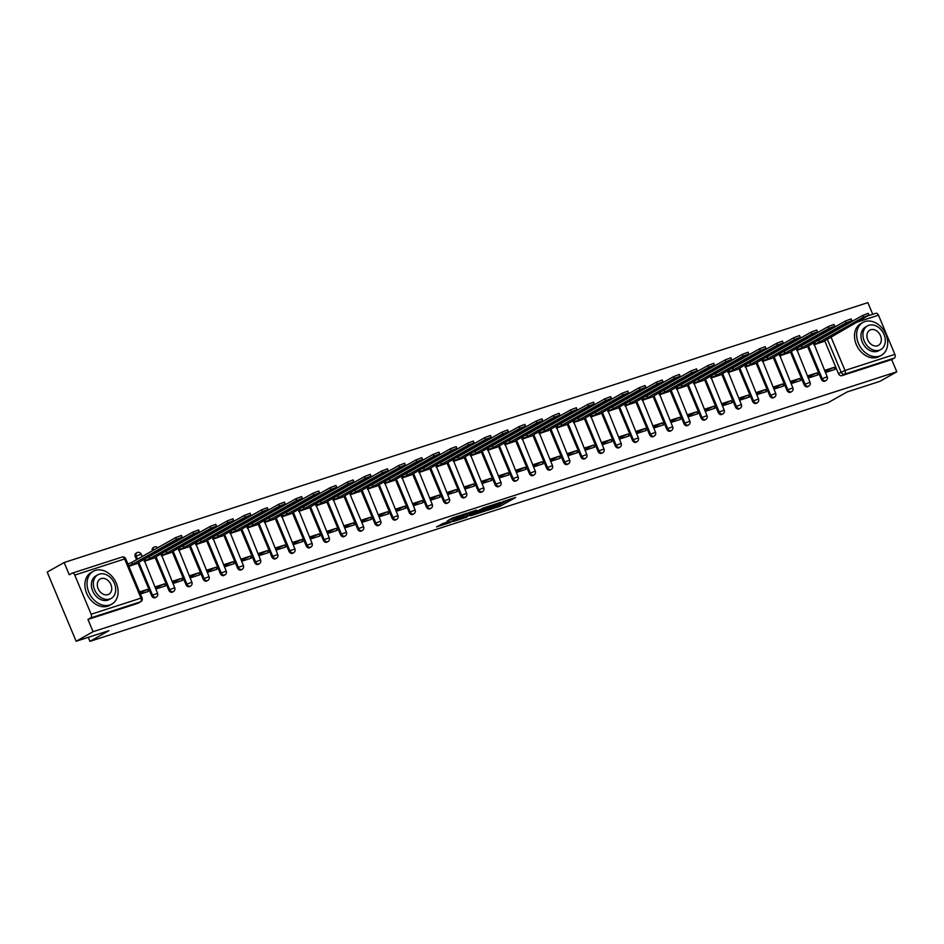 <?xml version="1.0" encoding="UTF-8"?>
<svg xmlns="http://www.w3.org/2000/svg" width="944" height="944" viewBox="0 0 944 944"><rect width="100%" height="100%" fill="white"/><g stroke="black" fill="none" stroke-linecap="round" stroke-linejoin="round"><path stroke-width="1.42" d="M486.809 510.574L500.379 506.126L515.707 497.429L502.361 501.807L505.713 501.099L494.585 506.196L497.936 505.477L495.777 506.893L486.809 510.574M442.937 523.495L436.517 526.917L449.792 522.693L467.032 513.158L451.846 518.209L446.984 521.206L463.433 514.728L452.766 520.911L446.229 523.365L448.919 521.631L442.937 523.495M896.8 371.806L879.855 381.364L847.063 391.972L828.077 402.687L89.951 641.365L108.938 630.651L76.134 641.259L93.078 631.701L896.8 371.806L891.679 359.57L894.322 358.083L844.455 374.202A3.009 2.289 -119.4 0 1 841.092 372.148L827.18 338.884M470.395 515.825L485.31 510.999L500.639 502.302L485.44 507.341L470.395 515.825M466.596 517.253L453.321 521.477L468.637 512.769L476.543 510.09L469.876 513.973L474.018 512.698L484.001 507.66L466.454 516.923M76.134 641.259L47.2 572.088L64.145 562.53L867.866 302.635L872.74 314.293M93.078 631.701L87.957 619.465L90.6 617.966A3.009 1.935 -107.9 0 0 91.143 614.249L74.765 575.097A3.009 1.935 -107.9 0 0 72.133 573.185A3.009 1.935 -107.9 0 0 71.897 573.291L69.266 574.778L64.145 562.53M891.679 359.57L841.812 375.688A3.009 2.289 -119.4 0 1 838.461 373.635L824.737 340.831M875.631 313.396A3.009 1.935 72.1 0 1 875.855 313.29A3.009 1.935 72.1 0 1 878.486 315.202L894.865 354.354A3.009 1.935 72.1 0 1 894.322 358.083M808.253 378.06L817.893 374.945L817.02 372.868L807.875 377.163M796.677 350.389L806.259 347.132M791.072 383.618L800.713 380.503L799.851 378.426L790.694 382.709M779.508 355.947L789.078 352.678M773.903 389.164L783.544 386.049L782.682 383.972L773.525 388.267M762.327 361.505L771.909 358.236M756.734 394.722L766.375 391.607L765.513 389.53L756.356 393.813M745.158 367.051L754.74 363.782M739.565 400.268L749.206 397.153L748.332 395.076L739.187 399.371M727.989 372.609L737.571 369.34M722.396 405.826L732.037 402.71L731.163 400.634L722.018 404.929M710.82 378.155L720.402 374.886M705.227 411.383L714.868 408.256L713.994 406.18L704.849 410.475M693.651 383.712L703.233 380.444M688.058 416.929L697.699 413.814L696.825 411.737L687.68 416.033M676.482 389.258L686.052 385.99M670.877 422.487L680.518 419.36L679.656 417.295L670.5 421.579M659.313 394.816L668.883 391.548M653.708 428.033L663.349 424.918L662.487 422.841L653.331 427.136M642.132 400.362L651.714 397.094M636.539 433.591L646.18 430.464L645.318 428.399L636.162 432.682M624.963 405.92L634.545 402.651M619.37 439.137L629.011 436.022L628.138 433.945L618.993 438.24M607.794 411.466L617.376 408.209M602.201 444.695L611.842 441.58L610.969 439.503L601.824 443.786M590.625 417.024L600.207 413.755M585.032 450.241L594.673 447.126L593.8 445.049L584.655 449.344M573.456 422.57L583.038 419.313M567.863 455.799L577.504 452.683L576.631 450.607L567.486 454.89M556.287 428.128L565.857 424.859M550.682 461.345L560.323 458.229L559.462 456.153L550.305 460.448M539.118 433.685L548.688 430.417M533.513 466.902L543.154 463.787L542.293 461.71L533.136 465.994M521.938 439.231L531.519 435.963M516.344 472.448L525.985 469.333L525.124 467.256L515.967 471.552M504.769 444.789L514.35 441.521M499.175 478.006L508.816 474.891L507.943 472.814L498.798 477.109M487.6 450.335L497.181 447.067M482.006 483.564L491.647 480.437L490.774 478.36L481.629 482.655M470.431 455.893L480.012 452.624M464.837 489.11L474.478 485.995L473.605 483.918L464.46 488.213M453.262 461.439L462.843 458.17M447.668 494.668L457.309 491.541L456.436 489.476L447.291 493.759M436.093 466.997L445.662 463.728M430.488 500.214L440.128 497.099L439.267 495.022L430.11 499.317M418.924 472.543L428.493 469.274M413.319 505.772L422.959 502.645L422.098 500.58L412.941 504.863M401.743 478.101L411.324 474.832M396.15 511.318L405.79 508.202L404.929 506.126L395.772 510.421M384.574 483.647L394.155 480.39M378.981 516.875L388.621 513.76L387.748 511.683L378.603 515.967M367.405 489.204L376.986 485.936M361.812 522.421L371.452 519.306L370.579 517.229L361.434 521.525M350.236 494.75L359.817 491.494M344.643 527.979L354.283 524.864L353.41 522.787L344.265 527.071M333.067 500.308L342.648 497.04M327.462 533.525L337.114 530.41L336.241 528.333L327.096 532.628M315.898 505.866L325.468 502.597M310.293 539.083L319.933 535.968L319.072 533.891L309.915 538.174M298.717 511.412L308.299 508.143M293.124 544.629L302.764 541.514L301.903 539.437L292.746 543.732M281.548 516.97L291.13 513.701M275.955 550.187L285.595 547.072L284.734 544.995L275.577 549.29M264.379 522.516L273.961 519.247M258.786 555.733L268.426 552.618L267.553 550.541L258.408 554.836M247.21 528.074L256.792 524.805M241.617 561.291L251.257 558.175L250.384 556.099L241.239 560.394M230.041 533.62L239.623 530.351M224.448 566.848L234.088 563.721L233.215 561.656L224.07 565.94M212.872 539.177L222.442 535.909M207.267 572.394L216.908 569.279L216.046 567.202L206.889 571.498M195.703 544.723L205.273 541.455M190.098 577.952L199.739 574.825L198.877 572.76L189.72 577.044M178.522 550.281L188.104 547.013M172.929 583.498L182.57 580.383L181.708 578.306L172.551 582.601M161.353 555.827L170.935 552.57M155.76 589.056L165.401 585.941L164.527 583.864L155.382 588.147M144.184 561.385L153.766 558.116M140.444 594L148.232 591.487L147.358 589.41L140.066 593.103M128.868 566.341L136.597 563.674M151.63 595.723L152.562 595.204A3.009 2.289 -119.4 0 0 156.244 597.115L155.312 597.646A3.009 2.289 60.6 0 1 151.63 595.723L137.907 562.931M136.55 559.686L135.252 556.582L136.184 556.051A3.009 2.289 -119.4 0 1 136.904 552.712A3.009 2.289 -119.4 0 1 137.234 552.57M168.799 590.177L169.731 589.646A3.009 2.289 -119.4 0 0 173.413 591.558L172.481 592.089A3.009 2.289 60.6 0 1 168.799 590.177L155.076 557.373M185.968 584.619L186.912 584.1A3.009 2.289 -119.4 0 0 190.594 586.012L189.65 586.543A3.009 2.289 60.6 0 1 185.968 584.619L172.245 551.827M203.137 579.073L204.081 578.542A3.009 2.289 -119.4 0 0 207.763 580.454L206.819 580.985A3.009 2.289 60.6 0 1 203.137 579.073L189.425 546.269M220.306 573.515L221.25 572.996A3.009 2.289 -119.4 0 0 224.932 574.908L223.999 575.427A3.009 2.289 60.6 0 1 220.306 573.515L206.594 540.723M237.487 567.969L238.419 567.438A3.009 2.289 -119.4 0 0 242.101 569.35L241.168 569.881A3.009 2.289 60.6 0 1 237.487 567.969L223.763 535.165M254.656 562.412L255.588 561.881A3.009 2.289 -119.4 0 0 259.27 563.804L258.337 564.323A3.009 2.289 60.6 0 1 254.656 562.412L240.932 529.619M271.825 556.866L272.757 556.335A3.009 2.289 -119.4 0 0 276.439 558.246L275.506 558.777A3.009 2.289 60.6 0 1 271.825 556.866L258.101 524.062M288.994 551.308L289.926 550.777A3.009 2.289 -119.4 0 0 293.608 552.7L292.675 553.219A3.009 2.289 60.6 0 1 288.994 551.308L275.27 518.504M306.163 545.762L307.107 545.231A3.009 2.289 -119.4 0 0 310.788 547.142L309.844 547.673A3.009 2.289 60.6 0 1 306.163 545.762L292.439 512.958M323.332 540.204L324.276 539.673A3.009 2.289 -119.4 0 0 327.957 541.585L327.013 542.116A3.009 2.289 60.6 0 1 323.332 540.204L309.62 507.4M340.513 534.658L341.445 534.127A3.009 2.289 -119.4 0 0 345.126 536.039L344.194 536.57A3.009 2.289 60.6 0 1 340.513 534.658L326.789 501.854M357.682 529.1L358.614 528.569A3.009 2.289 -119.4 0 0 362.295 530.481L361.363 531.012A3.009 2.289 60.6 0 1 357.682 529.1L343.958 496.296M374.851 523.542L375.783 523.023A3.009 2.289 -119.4 0 0 379.464 524.935L378.532 525.466A3.009 2.289 60.6 0 1 374.851 523.542L361.127 490.75M392.02 517.996L392.952 517.465A3.009 2.289 -119.4 0 0 396.633 519.377L395.701 519.908A3.009 2.289 60.6 0 1 392.02 517.996L378.296 485.192M409.189 512.439L410.121 511.919A3.009 2.289 -119.4 0 0 413.814 513.831L412.87 514.362A3.009 2.289 60.6 0 1 409.189 512.439L395.465 479.646M426.358 506.893L427.302 506.362A3.009 2.289 -119.4 0 0 430.983 508.273L430.039 508.804A3.009 2.289 60.6 0 1 426.358 506.893L412.634 474.089M443.527 501.335L444.471 500.816A3.009 2.289 -119.4 0 0 448.152 502.727L447.208 503.246A3.009 2.289 60.6 0 1 443.527 501.335L429.815 468.543M460.707 495.789L461.64 495.258A3.009 2.289 -119.4 0 0 465.321 497.169L464.389 497.7A3.009 2.289 60.6 0 1 460.707 495.789L446.984 462.985M477.876 490.231L478.809 489.7A3.009 2.289 -119.4 0 0 482.49 491.623L481.558 492.143A3.009 2.289 60.6 0 1 477.876 490.231L464.153 457.439M495.045 484.685L495.978 484.154A3.009 2.289 -119.4 0 0 499.659 486.066L498.727 486.597A3.009 2.289 60.6 0 1 495.045 484.685L481.322 451.881M512.214 479.127L513.147 478.596A3.009 2.289 -119.4 0 0 516.828 480.52L515.896 481.039A3.009 2.289 60.6 0 1 512.214 479.127L498.491 446.323M529.383 473.581L530.327 473.05A3.009 2.289 -119.4 0 0 534.009 474.962L533.065 475.493A3.009 2.289 60.6 0 1 529.383 473.581L515.66 440.777M546.552 468.023L547.496 467.492A3.009 2.289 -119.4 0 0 551.178 469.404L550.234 469.935A3.009 2.289 60.6 0 1 546.552 468.023L532.841 435.219M563.721 462.477L564.665 461.946A3.009 2.289 -119.4 0 0 568.347 463.858L567.403 464.389A3.009 2.289 60.6 0 1 563.721 462.477L550.01 429.673M580.902 456.92L581.834 456.389A3.009 2.289 -119.4 0 0 585.516 458.3L584.584 458.831A3.009 2.289 60.6 0 1 580.902 456.92L567.179 424.116M598.071 451.362L599.003 450.843A3.009 2.289 -119.4 0 0 602.685 452.754L601.753 453.285A3.009 2.289 60.6 0 1 598.071 451.362L584.348 418.57M615.24 445.816L616.172 445.285A3.009 2.289 -119.4 0 0 619.854 447.196L618.922 447.727A3.009 2.289 60.6 0 1 615.24 445.816L601.517 413.012M632.409 440.258L633.341 439.739A3.009 2.289 -119.4 0 0 637.023 441.65L636.091 442.181A3.009 2.289 60.6 0 1 632.409 440.258L618.686 407.466M649.578 434.712L650.522 434.181A3.009 2.289 -119.4 0 0 654.204 436.093L653.26 436.624A3.009 2.289 60.6 0 1 649.578 434.712L635.855 401.908M666.747 429.154L667.691 428.635A3.009 2.289 -119.4 0 0 671.373 430.547L670.429 431.066A3.009 2.289 60.6 0 1 666.747 429.154L653.036 396.362M683.916 423.608L684.86 423.077A3.009 2.289 -119.4 0 0 688.542 424.989L687.61 425.52A3.009 2.289 60.6 0 1 683.916 423.608L670.205 390.804M701.097 418.05L702.029 417.519A3.009 2.289 -119.4 0 0 705.711 419.443L704.779 419.962A3.009 2.289 60.6 0 1 701.097 418.05L687.374 385.258M718.266 412.504L719.198 411.973A3.009 2.289 -119.4 0 0 722.88 413.885L721.948 414.416A3.009 2.289 60.6 0 1 718.266 412.504L704.543 379.7M735.435 406.947L736.367 406.416A3.009 2.289 -119.4 0 0 740.049 408.339L739.117 408.858A3.009 2.289 60.6 0 1 735.435 406.947L721.712 374.143M752.604 401.401L753.536 400.87A3.009 2.289 -119.4 0 0 757.218 402.781L756.286 403.312A3.009 2.289 60.6 0 1 752.604 401.401L738.881 368.597M769.773 395.843L770.717 395.312A3.009 2.289 -119.4 0 0 774.399 397.223L773.455 397.754A3.009 2.289 60.6 0 1 769.773 395.843L756.05 363.039M786.942 390.297L787.886 389.766A3.009 2.289 -119.4 0 0 791.568 391.677L790.624 392.208A3.009 2.289 60.6 0 1 786.942 390.297L773.23 357.493M804.123 384.739L805.055 384.208A3.009 2.289 -119.4 0 0 808.737 386.12L807.804 386.651A3.009 2.289 60.6 0 1 804.123 384.739L790.399 351.935M821.292 379.181L822.224 378.662A3.009 2.289 -119.4 0 0 825.906 380.574L824.973 381.105A3.009 2.289 60.6 0 1 821.292 379.181L807.568 346.389M89.951 641.365L88.264 637.342M825.422 372.514L835.062 369.399L834.189 367.322L825.044 371.606M813.846 344.843L823.428 341.575M813.48 342.601L827.204 376.786L822.224 378.662L808.489 345.823M796.311 348.159L810.035 382.332L805.055 384.208L791.32 351.38M779.13 353.705L792.866 387.89L787.886 389.766L774.151 356.926M761.961 359.263L775.697 393.436L770.717 395.312L756.982 362.484M744.792 364.821L758.528 398.993L753.536 400.87L739.801 368.03M727.623 370.367L741.347 404.551L736.367 406.416L722.632 373.588M710.454 375.924L724.178 410.097L719.198 411.973L705.463 379.134M693.285 381.47L707.009 415.655L702.029 417.519L688.294 384.692M676.116 387.028L689.84 421.201L684.86 423.077L671.125 390.238M658.936 392.574L672.671 426.759L667.691 428.635L653.956 395.796M641.767 398.132L655.502 432.305L650.522 434.181L636.775 401.342M624.598 403.678L638.333 437.863L633.341 439.739L619.606 406.899M607.429 409.236L621.152 443.409L616.172 445.285L602.437 412.445M590.26 414.782L603.983 448.966L599.003 450.843L585.268 418.003M573.091 420.34L586.814 454.512L581.834 456.389L568.099 423.561M555.922 425.886L569.645 460.07L564.665 461.946L550.93 429.107M538.741 431.443L552.476 465.616L547.496 467.492L533.761 434.665M521.572 437.001L535.307 471.174L530.327 473.05L516.58 440.211M504.403 442.547L518.138 476.732L513.147 478.596L499.411 445.769M487.234 448.105L500.957 482.278L495.978 484.154L482.242 451.315M470.065 453.651L483.788 487.836L478.809 489.7L465.073 456.872M452.896 459.209L466.619 493.382L461.64 495.258L447.904 462.418M435.715 464.755L449.45 498.939L444.471 500.816L430.735 467.976M418.546 470.313L432.281 504.485L427.302 506.362L413.566 473.522M401.377 475.859L415.112 510.043L410.121 511.919L396.386 479.08M384.208 481.416L397.943 515.589L392.952 517.465L379.217 484.626M367.039 486.962L380.762 521.147L375.783 523.023L362.048 490.184M332.701 498.066L346.424 532.251L341.445 534.127L327.71 501.288M315.52 503.624L329.255 537.797L324.276 539.673L310.541 506.845M298.351 509.182L312.086 543.355L307.107 545.231L293.372 512.391M281.182 514.728L294.917 548.912L289.926 550.777L276.191 517.949M264.013 520.286L277.737 554.458L272.757 556.335L259.022 523.495M246.844 525.832L260.568 560.016L255.588 561.881L241.853 529.053M229.675 531.389L243.399 565.562L238.419 567.438L224.684 534.599M212.506 536.935L226.23 571.12L221.25 572.996L207.515 540.157M195.325 542.493L209.061 576.666L204.081 578.542L190.346 545.703M178.156 548.039L191.892 582.224L186.912 584.1L173.177 551.261M160.987 553.597L174.723 587.77L169.731 589.646L155.996 556.807M143.818 559.143L157.542 593.328L152.562 595.204L138.827 562.364M834.189 367.322L824.549 370.437M136.29 553.101A3.009 2.289 60.6 0 0 135.971 553.243A3.009 2.289 60.6 0 0 135.252 556.582M153.471 547.544A3.009 2.289 60.6 0 0 153.14 547.685A3.009 2.289 60.6 0 0 152.326 550.777M169.354 544.629A3.009 2.289 60.6 0 0 169.495 545.231M186.523 539.071A3.009 2.289 60.6 0 0 186.676 539.673M203.692 533.513A3.009 2.289 60.6 0 0 203.845 534.127M220.861 527.967A3.009 2.289 60.6 0 0 221.014 528.569M238.03 522.41A3.009 2.289 60.6 0 0 238.183 523.023M255.199 516.864A3.009 2.289 60.6 0 0 255.352 517.465M272.379 511.306A3.009 2.289 60.6 0 0 272.521 511.919M289.548 505.76A3.009 2.289 60.6 0 0 289.69 506.362M306.717 500.202A3.009 2.289 60.6 0 0 306.871 500.816M323.886 494.656A3.009 2.289 60.6 0 0 324.04 495.258M341.055 489.098A3.009 2.289 60.6 0 0 341.209 489.712M358.224 483.552A3.009 2.289 60.6 0 0 358.378 484.154M375.393 477.994A3.009 2.289 60.6 0 0 375.547 478.596M392.574 472.448A3.009 2.289 60.6 0 0 392.716 473.05M409.743 466.891A3.009 2.289 60.6 0 0 409.897 467.492M426.912 461.333A3.009 2.289 60.6 0 0 427.066 461.946M444.081 455.787A3.009 2.289 60.6 0 0 444.235 456.389M461.25 450.229A3.009 2.289 60.6 0 0 461.404 450.843M478.419 444.683A3.009 2.289 60.6 0 0 478.573 445.285M495.588 439.125A3.009 2.289 60.6 0 0 495.742 439.739M512.769 433.579A3.009 2.289 60.6 0 0 512.911 434.181M529.938 428.021A3.009 2.289 60.6 0 0 530.091 428.635M547.107 422.475A3.009 2.289 60.6 0 0 547.26 423.077M564.276 416.918A3.009 2.289 60.6 0 0 564.429 417.531M581.445 411.372A3.009 2.289 60.6 0 0 581.598 411.973M598.614 405.814A3.009 2.289 60.6 0 0 598.767 406.416M615.783 400.268A3.009 2.289 60.6 0 0 615.936 400.87M632.964 394.71A3.009 2.289 60.6 0 0 633.105 395.312M650.133 389.152A3.009 2.289 60.6 0 0 650.286 389.766M667.302 383.606A3.009 2.289 60.6 0 0 667.455 384.208M684.471 378.048A3.009 2.289 60.6 0 0 684.624 378.662M701.64 372.502A3.009 2.289 60.6 0 0 701.793 373.104M718.809 366.945A3.009 2.289 60.6 0 0 718.962 367.558M735.978 361.399A3.009 2.289 60.6 0 0 736.131 362M753.159 355.841A3.009 2.289 60.6 0 0 753.3 356.454M770.328 350.295A3.009 2.289 60.6 0 0 770.481 350.897M787.497 344.737A3.009 2.289 60.6 0 0 787.65 345.351M804.666 339.191A3.009 2.289 60.6 0 0 804.819 339.793M87.957 619.465L137.812 603.334A3.009 2.289 60.6 0 0 138.143 603.192A3.009 2.289 60.6 0 0 138.426 602.992M821.835 333.633A3.009 2.289 60.6 0 0 821.988 334.235M817.02 372.868L807.38 375.983M799.851 378.426L790.211 381.541M782.682 383.972L773.042 387.087M765.513 389.53L755.873 392.645M748.332 395.076L738.692 398.203M731.163 400.634L721.523 403.749M713.994 406.18L704.354 409.307M696.825 411.737L687.185 414.853M679.656 417.295L670.016 420.41M662.487 422.841L652.847 425.956M645.318 428.399L635.678 431.514M628.138 433.945L618.497 437.06M610.969 439.503L601.328 442.618M593.8 445.049L584.159 448.164M576.631 450.607L566.99 453.722M559.462 456.153L549.821 459.268M542.293 461.71L532.652 464.826M525.124 467.256L515.483 470.383M507.943 472.814L498.302 475.929M490.774 478.36L481.133 481.487M473.605 483.918L463.964 487.033M456.436 489.476L446.795 492.591M439.267 495.022L429.626 498.137M422.098 500.58L412.457 503.695M404.929 506.126L395.288 509.241M387.748 511.683L378.107 514.799M370.579 517.229L360.938 520.345M353.41 522.787L343.769 525.902M336.241 528.333L326.6 531.448M319.072 533.891L309.431 537.006M301.903 539.437L292.262 542.564M284.734 544.995L275.082 548.11M267.553 550.541L257.913 553.668M250.384 556.099L240.744 559.214M233.215 561.656L223.575 564.772M216.046 567.202L206.406 570.318M198.877 572.76L189.237 575.875M181.708 578.306L172.068 581.421M164.527 583.864L154.887 586.979M147.358 589.41L139.57 591.935M498.467 506.952L497.901 505.595L509.158 499.47M476.083 512.616L479.729 511.436M483.375 511.554L498.113 503.376L490.054 506.574L481.027 511.672L480.118 512.38L483.375 511.554M480.118 512.38L479.54 510.987L486.667 506.775M462.666 516.958L459.291 518.055M469.864 512.203L469.876 513.973M463.823 517.324L473.097 513.489L463.823 517.324L463.244 515.943L462.489 516.533L463.067 517.914M463.244 515.943L469.428 512.899M813.02 342.861L818.684 340.241L819.439 342.035L813.775 344.666M822.72 341.976L869.011 315.154L863.276 317.302L819.439 342.035M818.684 340.241L862.521 315.508L868.256 313.349L869.011 315.154M795.851 348.419L801.515 345.787L802.258 347.593L796.594 350.212M805.551 347.522L851.842 320.7L846.107 322.86L802.258 347.593M801.515 345.787L845.352 321.054L851.087 318.907L851.842 320.7M778.67 353.965L784.334 351.345L785.089 353.139L779.425 355.77M788.382 353.08L834.661 326.258L828.938 328.406L785.089 353.139M784.334 351.345L828.183 326.612L833.918 324.453L834.661 326.258M864.928 321.562A18.833 14.337 60.6 0 0 862.91 322.447A18.833 14.337 60.6 0 0 859.005 344.619A18.833 14.337 60.6 0 0 879.407 356.148A18.833 14.337 60.6 0 0 881.425 355.263A18.833 14.337 60.6 0 0 885.33 333.09A18.833 14.337 60.6 0 0 864.928 321.562M862.91 322.447L860.786 323.639A18.833 14.337 60.6 0 0 856.881 345.811A18.833 14.337 60.6 0 0 877.271 357.339A18.833 14.337 60.6 0 0 879.289 356.454L881.425 355.263M880.787 349.563L878.829 350.661A13.558 10.325 -119.4 0 1 877.377 351.298A13.558 10.325 -119.4 0 1 862.686 343.002A13.558 10.325 -119.4 0 1 865.506 327.037L867.465 325.928A13.558 10.325 60.6 0 0 864.645 341.893A13.558 10.325 60.6 0 0 879.336 350.2A13.558 10.325 60.6 0 0 880.787 349.563A13.558 10.325 60.6 0 0 883.608 333.598A13.558 10.325 60.6 0 0 868.917 325.291A13.558 10.325 60.6 0 0 867.465 325.928M877.483 345.775A8.744 6.655 60.6 0 0 878.416 345.362A8.744 6.655 60.6 0 0 880.233 335.073A8.744 6.655 60.6 0 0 870.769 329.727A8.744 6.655 60.6 0 0 869.837 330.129A8.744 6.655 60.6 0 0 868.02 340.418A8.744 6.655 60.6 0 0 877.483 345.775M95.332 570.412A18.833 14.337 60.6 0 0 93.314 571.297A18.833 14.337 60.6 0 0 89.409 593.469A18.833 14.337 60.6 0 0 109.799 604.998A18.833 14.337 60.6 0 0 111.817 604.113A18.833 14.337 60.6 0 0 115.734 581.941A18.833 14.337 60.6 0 0 95.332 570.412M93.314 571.297L91.179 572.501A18.833 14.337 60.6 0 0 87.273 594.673A18.833 14.337 60.6 0 0 107.675 606.201A18.833 14.337 60.6 0 0 109.693 605.316L111.817 604.113M111.191 598.413L109.233 599.523A13.558 10.325 -119.4 0 1 107.769 600.16A13.558 10.325 -119.4 0 1 93.09 591.864A13.558 10.325 -119.4 0 1 95.899 575.899L97.857 574.79A13.558 10.325 60.6 0 0 95.049 590.755A13.558 10.325 60.6 0 0 109.728 599.051A13.558 10.325 60.6 0 0 111.191 598.413A13.558 10.325 60.6 0 0 114 582.46A13.558 10.325 60.6 0 0 99.321 574.153A13.558 10.325 60.6 0 0 97.857 574.79M107.876 594.626A8.744 6.655 60.6 0 0 108.82 594.224A8.744 6.655 60.6 0 0 110.637 583.935A8.744 6.655 60.6 0 0 101.173 578.578A8.744 6.655 60.6 0 0 100.229 578.991A8.744 6.655 60.6 0 0 98.412 589.28A8.744 6.655 60.6 0 0 107.876 594.626M761.501 359.522L767.165 356.891L767.92 358.696L762.256 361.316M771.213 358.626L817.492 331.804L811.769 333.964L767.92 358.696M767.165 356.891L811.014 332.17L816.749 330.011L817.492 331.804M744.332 365.068L749.996 362.449L750.751 364.242L745.087 366.874M754.032 364.183L800.323 337.362L794.6 339.51L750.751 364.242M749.996 362.449L793.845 337.716L799.568 335.557L800.323 337.362M727.163 370.626L732.827 368.007L733.582 369.8L727.918 372.42M736.863 369.729L783.154 342.908L777.419 345.067L733.582 369.8M732.827 368.007L776.676 343.274L782.399 341.114L783.154 342.908M709.994 376.184L715.658 373.553L716.413 375.346L710.749 377.978M719.694 375.287L765.985 348.466L760.25 350.625L716.413 375.346M715.658 373.553L759.507 348.82L765.23 346.66L765.985 348.466M692.825 381.73L698.489 379.11L699.244 380.904L693.58 383.524M702.525 380.833L748.816 354.012L743.081 356.171L699.244 380.904M698.489 379.11L742.326 354.378L748.061 352.218L748.816 354.012M675.656 387.288L681.32 384.656L682.064 386.462L676.4 389.081M685.356 386.391L731.647 359.57L725.912 361.729L682.064 386.462M681.32 384.656L725.157 359.924L730.892 357.764L731.647 359.57M658.475 392.834L664.139 390.214L664.895 392.008L659.231 394.639M668.187 391.949L714.466 365.116L708.743 367.275L664.895 392.008M664.139 390.214L707.988 365.481L713.723 363.322L714.466 365.116M641.306 398.392L646.97 395.76L647.726 397.566L642.062 400.185M651.018 397.495L697.297 370.673L691.574 372.833L647.726 397.566M646.97 395.76L690.819 371.027L696.542 368.88L697.297 370.673M624.137 403.938L629.801 401.318L630.557 403.112L624.893 405.743M633.837 403.053L680.128 376.219L674.405 378.379L630.557 403.112M629.801 401.318L673.65 376.585L679.373 374.426L680.128 376.219M606.968 409.495L612.632 406.864L613.388 408.669L607.724 411.289M616.668 408.599L662.959 381.777L657.225 383.937L613.388 408.669M612.632 406.864L656.481 382.131L662.204 379.984L662.959 381.777M589.799 415.041L595.463 412.422L596.219 414.215L590.555 416.847M599.499 414.156L645.79 387.335L640.056 389.483L596.219 414.215M595.463 412.422L639.312 387.689L645.035 385.53L645.79 387.335M572.63 420.599L578.294 417.968L579.038 419.773L573.374 422.393M582.33 419.702L628.621 392.881L622.887 395.04L579.038 419.773M578.294 417.968L622.131 393.235L627.866 391.087L628.621 392.881M555.461 426.145L561.125 423.526L561.869 425.319L556.205 427.951M565.161 425.26L611.452 398.439L605.718 400.586L561.869 425.319M561.125 423.526L604.962 398.793L610.697 396.633L611.452 398.439M538.281 431.703L543.945 429.072L544.7 430.877L539.036 433.497M547.992 430.806L594.272 403.985L588.549 406.144L544.7 430.877M543.945 429.072L587.793 404.351L593.528 402.191L594.272 403.985M521.112 437.249L526.776 434.629L527.531 436.423L521.867 439.054M530.823 436.364L577.103 409.543L571.38 411.69L527.531 436.423M526.776 434.629L570.624 409.897L576.347 407.737L577.103 409.543M503.943 442.807L509.607 440.187L510.362 441.981L504.698 444.6M513.642 441.91L559.934 415.089L554.211 417.248L510.362 441.981M509.607 440.187L553.455 415.454L559.178 413.295L559.934 415.089M486.774 448.365L492.438 445.733L493.193 447.527L487.529 450.158M496.473 447.468L542.765 420.646L537.03 422.806L493.193 447.527M492.438 445.733L536.286 421L542.009 418.841L542.765 420.646M469.605 453.911L475.269 451.291L476.024 453.085L470.36 455.704M479.304 453.014L525.596 426.192L519.861 428.352L476.024 453.085M475.269 451.291L519.106 426.558L524.84 424.399L525.596 426.192M452.436 459.468L458.1 456.837L458.843 458.642L453.179 461.262M462.135 458.572L508.427 431.75L502.692 433.91L458.843 458.642M458.1 456.837L501.937 432.104L507.671 429.945L508.427 431.75M435.267 465.014L440.931 462.395L441.674 464.188L436.01 466.82M444.966 464.129L491.246 437.296L485.523 439.456L441.674 464.188M440.931 462.395L484.768 437.662L490.502 435.503L491.246 437.296M418.086 470.572L423.75 467.941L424.505 469.746L418.841 472.366M427.797 469.675L474.077 442.854L468.354 445.013L424.505 469.746M423.75 467.941L467.599 443.208L473.333 441.06L474.077 442.854M400.917 476.118L406.581 473.499L407.336 475.292L401.672 477.924M410.628 475.233L456.908 448.4L451.185 450.559L407.336 475.292M406.581 473.499L450.43 448.766L456.153 446.606L456.908 448.4M383.748 481.676L389.412 479.045L390.167 480.85L384.503 483.47M393.447 480.779L439.739 453.958L434.004 456.117L390.167 480.85M389.412 479.045L433.261 454.312L438.984 452.164L439.739 453.958M366.579 487.222L372.243 484.602L372.998 486.396L367.334 489.027M376.278 486.337L422.57 459.516L416.835 461.663L372.998 486.396M372.243 484.602L416.092 459.87L421.815 457.71L422.57 459.516M349.41 492.78L355.074 490.148L355.829 491.954L350.165 494.573M359.109 491.883L405.401 465.062L399.666 467.221L355.829 491.954M355.074 490.148L398.911 465.416L404.646 463.268L405.401 465.062M332.241 498.326L337.905 495.706L338.648 497.5L332.984 500.131M341.94 497.441L388.232 470.619L382.497 472.767L338.648 497.5M337.905 495.706L381.742 470.973L387.477 468.814L388.232 470.619M315.072 503.884L320.736 501.252L321.479 503.058L315.815 505.677M324.771 502.987L371.051 476.165L365.328 478.325L321.479 503.058M320.736 501.252L364.573 476.519L370.308 474.372L371.051 476.165M297.891 509.43L303.555 506.81L304.31 508.604L298.646 511.235M307.602 508.545L353.882 481.723L348.159 483.871L304.31 508.604M303.555 506.81L347.404 482.077L353.139 479.918L353.882 481.723M280.722 514.987L286.386 512.368L287.141 514.161L281.477 516.781M290.433 514.091L336.713 487.269L330.99 489.429L287.141 514.161M286.386 512.368L330.235 487.635L335.958 485.476L336.713 487.269M263.553 520.545L269.217 517.914L269.972 519.707L264.308 522.339M273.253 519.648L319.544 492.827L313.809 494.986L269.972 519.707M269.217 517.914L313.066 493.181L318.789 491.022L319.544 492.827M246.384 526.091L252.048 523.472L252.803 525.265L247.139 527.885M256.084 525.194L302.375 498.373L296.64 500.532L252.803 525.265M252.048 523.472L295.897 498.739L301.62 496.579L302.375 498.373M229.215 531.649L234.879 529.018L235.634 530.823L229.97 533.443M238.915 530.752L285.206 503.931L279.471 506.09L235.634 530.823M234.879 529.018L278.716 504.285L284.451 502.125L285.206 503.931M212.046 537.195L217.71 534.575L218.453 536.369L212.789 539M221.746 536.31L268.037 509.477L262.302 511.636L218.453 536.369M217.71 534.575L261.547 509.843L267.282 507.683L268.037 509.477M194.865 542.753L200.529 540.121L201.284 541.927L195.62 544.546M204.577 541.856L250.856 515.035L245.133 517.194L201.284 541.927M200.529 540.121L244.378 515.389L250.113 513.241L250.856 515.035M177.696 548.299L183.36 545.679L184.115 547.473L178.451 550.104M187.408 547.414L233.687 520.581L227.964 522.74L184.115 547.473M183.36 545.679L227.209 520.946L232.944 518.787L233.687 520.581M160.527 553.857L166.191 551.225L166.946 553.031L161.282 555.65M170.227 552.96L216.518 526.138L210.795 528.298L166.946 553.031M166.191 551.225L210.04 526.492L215.763 524.345L216.518 526.138M143.358 559.403L149.022 556.783L149.777 558.577L144.113 561.208M153.058 558.518L199.349 531.696L193.614 533.844L149.777 558.577M149.022 556.783L192.871 532.05L198.594 529.891L199.349 531.696M127.888 564.005L131.853 562.329L132.608 564.134L128.644 565.798M135.889 564.064L182.18 537.242L176.445 539.402L132.608 564.134M131.853 562.329L175.702 537.596L181.425 535.449L182.18 537.242M91.143 614.249L140.998 598.118L124.62 558.966L74.765 575.097M838.461 373.635L844.998 370.473L894.865 354.354M830.909 336.784L844.998 370.473A3.009 1.935 72.1 0 1 844.455 374.202L841.812 375.688M878.486 315.202L856.668 322.258M842.367 326.884L839.499 327.804M137.482 559.155L136.184 556.051L141.175 554.175A3.009 3.009 0 0 0 136.904 552.712L135.971 553.243M362.295 530.481A3.009 3.009 0 0 0 363.593 526.693L358.614 528.569L344.879 495.742M805.751 339.262A3.009 2.289 -119.4 0 1 805.598 338.66M788.582 344.82A3.009 2.289 -119.4 0 1 788.429 344.206M771.413 350.366A3.009 2.289 -119.4 0 1 771.26 349.764M754.244 355.923A3.009 2.289 -119.4 0 1 754.091 355.31M737.075 361.469A3.009 2.289 -119.4 0 1 736.922 360.868M719.906 367.027A3.009 2.289 -119.4 0 1 719.753 366.425M702.725 372.573A3.009 2.289 -119.4 0 1 702.584 371.971M685.556 378.131A3.009 2.289 -119.4 0 1 685.403 377.529M668.387 383.689A3.009 2.289 -119.4 0 1 668.234 383.075M651.218 389.235A3.009 2.289 -119.4 0 1 651.065 388.633M634.049 394.793A3.009 2.289 -119.4 0 1 633.896 394.179M616.88 400.339A3.009 2.289 -119.4 0 1 616.727 399.737M599.711 405.896A3.009 2.289 -119.4 0 1 599.558 405.283M582.531 411.442A3.009 2.289 -119.4 0 1 582.389 410.841M565.362 417A3.009 2.289 -119.4 0 1 565.208 416.387M548.193 422.546A3.009 2.289 -119.4 0 1 548.039 421.944M531.024 428.104A3.009 2.289 -119.4 0 1 530.87 427.49M513.855 433.65A3.009 2.289 -119.4 0 1 513.701 433.048M496.686 439.208A3.009 2.289 -119.4 0 1 496.532 438.606M479.505 444.754A3.009 2.289 -119.4 0 1 479.363 444.152M462.336 450.312A3.009 2.289 -119.4 0 1 462.182 449.71M445.167 455.869A3.009 2.289 -119.4 0 1 445.013 455.256M427.998 461.415A3.009 2.289 -119.4 0 1 427.844 460.814M410.829 466.973A3.009 2.289 -119.4 0 1 410.675 466.36M393.66 472.519A3.009 2.289 -119.4 0 1 393.506 471.917M376.491 478.077A3.009 2.289 -119.4 0 1 376.337 477.463M359.31 483.623A3.009 2.289 -119.4 0 1 359.168 483.021M342.141 489.181A3.009 2.289 -119.4 0 1 341.988 488.567M324.972 494.727A3.009 2.289 -119.4 0 1 324.819 494.125M307.803 500.285A3.009 2.289 -119.4 0 1 307.65 499.671M290.634 505.831A3.009 2.289 -119.4 0 1 290.481 505.229M273.465 511.388A3.009 2.289 -119.4 0 1 273.312 510.787M256.296 516.934A3.009 2.289 -119.4 0 1 256.143 516.333M239.115 522.492A3.009 2.289 -119.4 0 1 238.974 521.89M221.946 528.05A3.009 2.289 -119.4 0 1 221.793 527.436M204.777 533.596A3.009 2.289 -119.4 0 1 204.624 532.994M187.608 539.154A3.009 2.289 -119.4 0 1 187.455 538.54M170.439 544.7A3.009 2.289 -119.4 0 1 170.286 544.098M153.27 550.258A3.009 2.289 -119.4 0 1 154.084 547.154A3.009 2.289 -119.4 0 1 154.403 547.013M824.631 332.748A3.009 2.289 -119.4 0 1 824.478 332.146M137.812 603.334L140.455 601.847L90.6 617.966M138.143 603.192L140.774 601.706A3.009 2.289 -119.4 0 1 140.455 601.847A3.009 1.935 72.1 0 0 140.998 598.118L142.084 597.918L125.705 558.765A3.009 3.009 0 0 0 121.988 557.066A3.009 1.935 -107.9 0 0 121.764 557.161M72.133 573.185L121.988 557.066A3.009 1.935 -107.9 0 1 124.62 558.966L125.705 558.765M499.801 504.745L500.379 506.126M489.712 505.76L490.054 506.574M480.449 510.279L481.027 511.672M469.581 512.368L470.159 513.748M468.649 513.147L469.227 514.539M466.737 513.973L467.315 515.353M456.589 516.474L456.884 517.194M453.84 517.359L454.359 518.622M451.916 518.162L452.447 519.436M818.519 340.288L819.274 342.094M814.613 341.964L815.368 343.758M862.521 315.508L863.276 317.302M801.35 345.846L802.093 347.64M797.444 347.522L798.199 349.315M845.352 321.054L846.107 322.86M784.181 351.392L784.924 353.198M780.275 353.068L781.018 354.873M828.183 326.612L828.938 328.406M767 356.95L767.755 358.744M763.106 358.626L763.849 360.419M811.014 332.17L811.769 333.964M749.831 362.508L750.586 364.301M745.925 364.172L746.68 365.977M793.845 337.716L794.6 339.51M732.662 368.054L733.417 369.847M728.756 369.729L729.511 371.523M776.676 343.274L777.419 345.067M715.493 373.612L716.248 375.405M711.587 375.275L712.342 377.081M759.507 348.82L760.25 350.625M698.324 379.158L699.079 380.963M694.418 380.833L695.173 382.627M742.326 354.378L743.081 356.171M681.155 384.715L681.898 386.509M677.249 386.379L678.004 388.185M725.157 359.924L725.912 361.729M663.974 390.261L664.729 392.067M660.08 391.937L660.824 393.731M707.988 365.481L708.743 367.275M646.805 395.819L647.56 397.613M642.899 397.483L643.655 399.288M690.819 371.027L691.574 372.833M629.636 401.365L630.391 403.171M625.73 403.041L626.486 404.834M673.65 376.585L674.405 378.379M612.467 406.923L613.222 408.717M608.561 408.599L609.317 410.392M656.481 382.131L657.225 383.937M595.298 412.469L596.053 414.274M591.392 414.145L592.148 415.938M639.312 387.689L640.056 389.483M578.129 418.027L578.873 419.82M574.223 419.702L574.979 421.496M622.131 393.235L622.887 395.04M560.96 423.573L561.704 425.378M557.054 425.248L557.798 427.054M604.962 398.793L605.718 400.586M543.779 429.131L544.535 430.924M539.885 430.806L540.629 432.6M587.793 404.351L588.549 406.144M526.61 434.688L527.366 436.482M522.705 436.352L523.46 438.158M570.624 409.897L571.38 411.69M509.441 440.234L510.197 442.028M505.536 441.91L506.291 443.704M553.455 415.454L554.211 417.248M492.272 445.792L493.028 447.586M488.367 447.456L489.122 449.261M536.286 421L537.03 422.806M475.103 451.338L475.859 453.144M471.198 453.014L471.953 454.807M519.106 426.558L519.861 428.352M457.934 456.896L458.678 458.69M454.029 458.56L454.784 460.365M501.937 432.104L502.692 433.91M440.765 462.442L441.509 464.247M436.86 464.118L437.603 465.911M484.768 437.662L485.523 439.456M423.585 468L424.34 469.793M419.691 469.664L420.434 471.469M467.599 443.208L468.354 445.013M406.416 473.546L407.171 475.351M402.51 475.221L403.265 477.015M450.43 448.766L451.185 450.559M389.247 479.104L390.002 480.897M385.341 480.779L386.096 482.573M433.261 454.312L434.004 456.117M372.078 484.65L372.833 486.455M368.172 486.325L368.927 488.119M416.092 459.87L416.835 461.663M354.909 490.207L355.664 492.001M351.003 491.883L351.758 493.677M398.911 465.416L399.666 467.221M337.74 495.753L338.483 497.559M333.834 497.429L334.589 499.234M381.742 470.973L382.497 472.767M320.571 501.311L321.314 503.105M316.665 502.987L317.408 504.78M364.573 476.519L365.328 478.325M303.39 506.869L304.145 508.663M299.496 508.533L300.239 510.338M347.404 482.077L348.159 483.871M286.221 512.415L286.976 514.209M282.315 514.091L283.07 515.884M330.235 487.635L330.99 489.429M269.052 517.973L269.807 519.766M265.146 519.637L265.901 521.442M313.066 493.181L313.809 494.986M251.883 523.519L252.638 525.324M247.977 525.194L248.732 526.988M295.897 498.739L296.64 500.532M234.714 529.077L235.469 530.87M230.808 530.74L231.563 532.546M278.716 504.285L279.471 506.09M217.545 534.623L218.288 536.428M213.639 536.298L214.394 538.092M261.547 509.843L262.302 511.636M200.364 540.18L201.119 541.974M196.47 541.844L197.213 543.65M244.378 515.389L245.133 517.194M183.195 545.726L183.95 547.532M179.289 547.402L180.044 549.196M227.209 520.946L227.964 522.74M166.026 551.284L166.781 553.078M162.12 552.96L162.875 554.753M210.04 526.492L210.795 528.298M148.857 556.83L149.612 558.636M144.951 558.506L145.706 560.299M192.871 532.05L193.614 533.844M131.688 562.388L132.443 564.182M175.702 537.596L176.445 539.402M825.906 380.574A3.009 3.009 0 0 0 827.204 376.786M153.14 547.685L154.084 547.154A3.009 3.009 0 0 1 157.754 547.721M808.737 386.12A3.009 3.009 0 0 0 810.035 382.332M791.568 391.677A3.009 3.009 0 0 0 792.866 387.89M774.399 397.223A3.009 3.009 0 0 0 775.697 393.436M757.218 402.781A3.009 3.009 0 0 0 758.528 398.993M740.049 408.339A3.009 3.009 0 0 0 741.347 404.551M722.88 413.885A3.009 3.009 0 0 0 724.178 410.097M705.711 419.443A3.009 3.009 0 0 0 707.009 415.655M688.542 424.989A3.009 3.009 0 0 0 689.84 421.201M671.373 430.547A3.009 3.009 0 0 0 672.671 426.759M654.204 436.093A3.009 3.009 0 0 0 655.502 432.305M637.023 441.65A3.009 3.009 0 0 0 638.333 437.863M619.854 447.196A3.009 3.009 0 0 0 621.152 443.409M602.685 452.754A3.009 3.009 0 0 0 603.983 448.966M585.516 458.3A3.009 3.009 0 0 0 586.814 454.512M568.347 463.858A3.009 3.009 0 0 0 569.645 460.07M551.178 469.404A3.009 3.009 0 0 0 552.476 465.616M534.009 474.962A3.009 3.009 0 0 0 535.307 471.174M516.828 480.52A3.009 3.009 0 0 0 518.138 476.732M499.659 486.066A3.009 3.009 0 0 0 500.957 482.278M482.49 491.623A3.009 3.009 0 0 0 483.788 487.836M465.321 497.169A3.009 3.009 0 0 0 466.619 493.382M448.152 502.727A3.009 3.009 0 0 0 449.45 498.939M430.983 508.273A3.009 3.009 0 0 0 432.281 504.485M413.814 513.831A3.009 3.009 0 0 0 415.112 510.043M396.633 519.377A3.009 3.009 0 0 0 397.943 515.589M379.464 524.935A3.009 3.009 0 0 0 380.762 521.147M349.363 492.674L363.593 526.693M345.126 536.039A3.009 3.009 0 0 0 346.424 532.251M327.957 541.585A3.009 3.009 0 0 0 329.255 537.797M310.788 547.142A3.009 3.009 0 0 0 312.086 543.355M293.608 552.7A3.009 3.009 0 0 0 294.917 548.912M276.439 558.246A3.009 3.009 0 0 0 277.737 554.458M259.27 563.804A3.009 3.009 0 0 0 260.568 560.016M242.101 569.35A3.009 3.009 0 0 0 243.399 565.562M224.932 574.908A3.009 3.009 0 0 0 226.23 571.12M207.763 580.454A3.009 3.009 0 0 0 209.061 576.666M190.594 586.012A3.009 3.009 0 0 0 191.892 582.224M173.413 591.558A3.009 3.009 0 0 0 174.723 587.77M156.244 597.115A3.009 3.009 0 0 0 157.542 593.328M141.175 554.175L142.155 556.523M140.774 601.706A3.009 3.009 0 0 0 142.084 597.918M875.855 313.29L868.126 315.792M853.824 320.417L850.957 321.349M836.655 325.963L833.776 326.895M445.875 522.539L446.229 523.365"/></g></svg>
